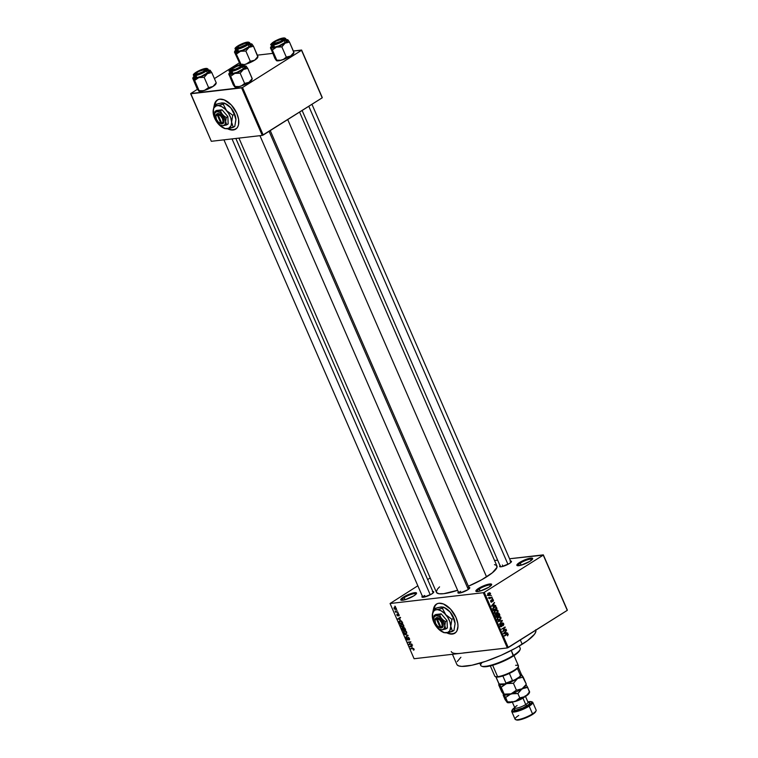 <?xml version="1.0" encoding="UTF-8"?>
<svg xmlns="http://www.w3.org/2000/svg" width="758" height="758" viewBox="0 0 758 758"><rect width="100%" height="100%" fill="white"/><g stroke="black" fill="none" stroke-linecap="round" stroke-linejoin="round"><path stroke-width="1.14" d="M416.17 594.007A7.893 1.706 -23.5 0 0 411.727 594.244A7.893 1.706 -23.5 0 0 404.175 597.655L403.464 597.067A8.603 1.857 156.5 0 1 412.399 593.144A8.603 1.857 156.5 0 1 416.502 593.495A8.603 1.857 156.5 0 1 413.821 595.864L405.085 599.73L400.774 599.948L403.464 597.067L410.751 593.647L416.17 592.737L416.284 593.865L413.821 595.864A8.603 1.857 156.5 0 1 401.115 600.184A8.603 1.857 156.5 0 1 403.464 597.067L404.175 597.655A7.893 1.706 156.5 0 1 411.632 594.272A7.893 1.706 156.5 0 1 416.161 593.959A7.893 1.706 156.5 0 1 416.17 594.007M491.288 585.309A7.893 1.706 -23.5 0 0 486.835 585.555A7.893 1.706 -23.5 0 0 479.293 588.957L478.582 588.369A8.603 1.857 156.5 0 1 487.517 584.446A8.603 1.857 156.5 0 1 491.62 584.797A8.603 1.857 156.5 0 1 488.938 587.166L480.202 591.041L479.293 588.957A7.893 1.706 156.5 0 1 486.75 585.583A7.893 1.706 156.5 0 1 491.269 585.261A7.893 1.706 156.5 0 1 491.288 585.309M532.287 559.442A7.893 1.706 -23.5 0 0 527.833 559.688A7.893 1.706 -23.5 0 0 520.291 563.099L519.581 562.502A8.603 1.857 156.5 0 1 528.515 558.58A8.603 1.857 156.5 0 1 532.618 558.94A8.603 1.857 156.5 0 1 529.937 561.308L521.201 565.174L516.89 565.383L519.581 562.502L528.317 558.637L532.628 558.428L529.937 561.308A8.603 1.857 156.5 0 1 517.231 565.629A8.603 1.857 156.5 0 1 519.581 562.502L520.291 563.099A7.893 1.706 156.5 0 1 527.748 559.717A7.893 1.706 156.5 0 1 532.277 559.404A7.893 1.706 156.5 0 1 532.287 559.442M436.561 604.041A17.216 9.74 -122.2 0 0 433.642 609.186L435.679 604.751M433.443 609.309A17.216 9.74 57.8 0 1 436.456 604.098A17.216 9.74 57.8 0 1 455.994 617.457L457.775 623.446L457.974 626.222L456.96 630.808L455.795 632.437L452.337 634.067L446.623 632.797A17.216 9.74 57.8 0 0 454.819 633.214A17.216 9.74 57.8 0 0 455.994 617.457L450.527 609.1L443.411 603.965L438.939 603.245L437.044 603.775L434.306 606.514L433.443 609.309M510.56 561.072A6.452 1.393 156.5 0 1 511.451 561.725A6.452 1.393 156.5 0 1 509.442 563.497L501.9 566.643L499.91 566.747L500.242 565.449M468.861 587.384A6.452 1.393 156.5 0 1 469.752 588.028A6.452 1.393 156.5 0 1 467.743 589.8L460.201 592.955L458.211 593.05L458.543 591.752M432.856 591.543A6.452 1.393 156.5 0 1 433.747 592.197A6.452 1.393 156.5 0 1 431.738 593.969L424.196 597.115L422.206 597.219L422.538 595.921M521.191 565.174L520.291 563.099L521.191 565.174M405.075 599.73L404.175 597.655L405.075 599.73M502.98 566.368L502.374 564.994L502.98 566.368M425.276 596.849L424.679 595.466L425.276 596.849M463.394 652.951L507.339 647.938L483.329 592.709L390.076 603.51L417.838 585.773L390.076 603.51L414.086 658.73L507.339 647.938L483.329 592.709L390.076 603.51L414.086 658.73L460.712 653.33A43.026 9.304 156.5 0 1 451.256 651.567M452.441 654.287L456.837 664.406A43.026 9.304 -23.5 0 0 481.51 662.691A43.026 9.304 -23.5 0 0 522.196 644.253L520.329 639.96L522.196 644.253A43.026 9.304 -23.5 0 0 535.802 630.201M494.472 564.634L496.348 565.307L497.011 567.297L492.378 572.773L481.69 579.756L468.359 586.237A32.992 7.135 -23.5 0 0 486.56 576.885L287.718 119.575L486.56 576.885A32.992 7.135 -23.5 0 0 496.954 566.027L299.581 112.089M238.941 138.108L436.447 592.339A32.992 7.135 -23.5 0 0 457.624 590.302L443.705 593.694L438.929 593.741L436.542 592.529M217.385 99.98A17.216 9.74 -122.2 0 0 214.467 105.125L216.513 100.691M214.268 105.248A17.216 9.74 57.8 0 1 217.281 100.037A17.216 9.74 57.8 0 1 236.828 113.397L238.599 119.385L238.533 124.644L237.794 126.747L236.619 128.377L233.17 130.006L227.457 128.737A17.216 9.74 57.8 0 0 235.653 129.154A17.216 9.74 57.8 0 0 236.828 113.397L231.361 105.04L224.235 99.904L219.763 99.184L217.868 99.715L215.139 102.453L214.268 105.248M396.529 609.991L397.135 610.351L396.529 609.991M396.529 611.715L397.846 611.99L395.648 612.246L395.174 610.948L396.529 611.715L395.174 610.948L395.648 612.246L397.846 611.99L396.529 611.715M397.742 612.796L398.357 613.156L397.742 612.796M397.865 615.913L398.556 614.056L399.125 615.676L397.959 613.876L399.059 614.681L398.831 615.856L398.102 614.312L398.158 615.704L397.59 615.884L396.936 614.084L397.685 615.496L397.959 613.876L397.637 615.505L397.05 614.046L396.832 615.06L398.026 615.856M400.205 619.599L397.704 618.954L400.158 617.296L399.599 618.187L400.205 619.599L399.599 618.187L400.158 617.296L397.704 618.954L400.205 619.599M401.494 624.014L400.622 625.767L402.896 627.16L403.758 626.639L402.896 627.16L403.758 626.639L403.72 625.407L403.161 627.112L401.408 626.762L400.461 625.018L401.494 624.014L403.303 624.753L403.72 625.407L402.754 624.289L400.897 624.204M404.412 630.722L403.54 632.475L405.814 633.878L406.695 633.318L405.814 633.878L406.676 633.347L406.648 632.125L406.08 633.821L404.327 633.48L403.379 631.727L404.412 630.722L406.222 631.461L406.648 632.125L405.672 631.007L403.815 630.921M414.048 649.161L413.498 650.156L413.385 648.82L410.59 648.592L413.565 648.526L414.048 649.161L412.636 648.355L410.59 648.592L413.271 648.772L413.498 650.156L414.048 649.161M412.191 647.152L409.68 646.508L412.134 644.85L411.575 645.74L412.191 647.152L411.575 645.74L412.134 644.85L409.68 646.508L412.191 647.152M409.339 644.262L411.755 643.978L408.913 644.736L410.4 642.291L407.795 642.168L410.817 641.818L409.339 644.262L410.817 641.818L407.795 642.168L410.4 642.291L408.913 644.736L411.755 643.978L409.339 644.262M406.733 637.63L406.364 638.966L407.7 640.036L408.6 637.506L408.183 637.772L409.348 638.359L408.78 639.6L409.528 639.676L408.998 640.008L409.434 638.53L408.003 637.364L408.979 637.819L409.604 639.098L409.178 639.96L408.24 637.762L407.965 639.932L406.875 639.714L406.231 638.028L406.733 637.63L406.743 638.985L407.605 639.61L408.003 637.364L407.529 639.619L406.459 637.724M404.384 634.323L408.136 635.659L405.644 637.222L407.709 635.526L404.384 634.323L407.709 635.526L405.644 637.222L407.965 635.261L404.384 634.323M402.365 627.832L402.64 630.315L405.663 629.964L403.682 627.558L404.763 628.079L405.663 629.964L402.64 630.315L401.939 628.202L403.682 627.558L403.19 628.202L402.147 627.908M400.025 620.688L399.002 621.806L399.428 621.532L399.722 623.607L402.744 623.256L402.223 622.053L400.025 620.688L401.636 621.172L402.744 623.256L399.722 623.607L398.983 621.522L400.025 620.688L399.39 620.887M394.596 607.215L393.971 608.485L395.61 609.489L396.33 609.034L395.61 609.489L396.254 608.219L394.596 607.215L395.449 607.338L396.349 608.503L395.79 609.46L394.312 609.006L394.141 607.357M394.852 606.144L395.458 606.504L394.852 606.144M567.335 610.086L543.325 554.865L509.556 558.769L543.259 555.131L484.258 592.349L508.267 647.569L567.268 610.351L543.325 554.865L567.335 610.086M497.646 560.153L494.557 560.513L497.646 560.153M490.691 595.428L491.374 595.523L490.691 595.428M490.587 597.579L492.084 597.152L489.535 598.763L489.071 597.418L490.587 597.579L489.071 597.418L489.535 598.763L492.084 597.152L490.587 597.579M491.914 598.233L492.586 598.327L491.914 598.233M492.094 599.455L493.117 599.559L493.458 600.611L492.956 601.435L492.965 600.128L492.274 599.872L491.696 602.146L490.919 601.937L490.615 600.8L491.032 600.203L491.667 601.644L492.094 599.455L491.61 601.691L491.032 600.203L490.72 601.606L491.838 602.07L492.33 599.824L492.965 600.128L492.956 601.435L493.344 599.929L492.492 599.303M494.301 605.32L491.459 605.983L494.396 602.468L493.685 603.908L494.301 605.32L493.685 603.908L494.396 602.468L491.459 605.983L494.301 605.32M495.457 613.231L496.907 613.231L497.93 612.076L497.968 610.55L497.447 610.616L497.968 610.55L498.053 611.715L496.263 613.554L494.586 613.175L494.254 611.801L495.192 610.313L496.831 609.707L497.968 610.55L496.509 609.716M499.844 616.434L498.404 616.822L497.295 619.532L498.736 620.376L499.825 619.949L498.091 620.148L499.825 619.949L500.849 618.784L500.886 617.268L500.365 617.325L500.924 617.353L500.915 618.613L498.489 620.385L497.39 619.722L497.239 618.225L499.096 616.491L500.886 617.268L499.427 616.425M508.296 634.304L507.585 635.877L507.49 634.256L504.525 636.019L507.547 633.773L508.296 634.304L506.723 634.114L504.345 635.611L507.424 634.266L507.585 635.877L508.296 634.304L506.723 634.114M506.278 632.873L503.445 633.536L506.372 630.021L505.671 631.461L506.278 632.873L505.671 631.461L506.372 630.021L503.445 633.536L506.278 632.873M503.189 630.912L505.993 629.149L502.668 631.765L504.534 627.832L501.55 629.197L505.055 626.989L503.189 630.912L505.055 626.989L501.55 629.197L504.534 627.832L502.668 631.765L505.993 629.149L503.189 630.912M502.099 623.048L503.388 623.209L503.824 624.601L503.075 625.776L503.246 623.9L502.222 623.493L502.09 625.871L501.389 626.677L500.384 626.44L500.024 624.914L500.621 624.128L500.517 625.748L501.588 626.013L502.099 623.048L501.711 625.805L500.517 625.748L500.621 624.128L500.109 626.013L501.578 626.572L502.289 623.446L503.246 623.9L503.075 625.776L503.672 623.673L502.554 622.877M498.148 621.352L502.374 620.83L499.399 624.241L501.891 620.906L498.148 621.352L501.891 620.906L499.399 624.241L502.203 620.423L498.148 621.352M497.779 613.269L498.991 613.288L499.901 615.136L496.405 617.344L495.723 615.108L497.779 613.269L497.163 614.368L496.244 614.397L495.846 616.074L496.405 617.344L499.901 615.136L499.351 613.866L497.779 613.269L498.3 613.07M494.017 606.798L495.846 606.457L496.983 608.418L493.477 610.626L492.766 608.456L494.017 606.798L492.766 608.797L493.477 610.626L496.983 608.418L495.126 606.362L494.017 606.798M488.654 593.069L489.886 592.775L490.587 593.666L489.204 595.57L488.218 595.485L487.745 594.414L488.654 593.069L487.858 595.021L489.668 595.333L490.492 593.362L488.654 593.069L489.488 592.737M430.203 577.975L427.654 579.576L430.203 577.975M460.712 653.33L458.315 653.538M322.264 97.555L301.599 50.037L293.355 50.994L301.532 50.303L242.541 87.521L263.197 135.038L322.197 97.82L301.599 50.037L322.264 97.555M272.709 53.382L257.35 55.163L272.709 53.382M211.321 141.301L262.268 135.407L241.603 87.89L190.665 93.784L211.321 141.301L262.268 135.407L322.197 97.82L301.532 50.303L242.541 87.521L263.197 135.038L262.268 135.407L241.603 87.89L242.541 87.521L190.732 93.518L211.321 141.301M239.14 62.98L214.4 78.595L239.14 62.98M197.44 89.292L190.732 93.518L197.44 89.292M235.255 129.353L231.218 129.817L227.807 128.689A17.216 9.74 -122.2 0 0 235.747 129.087M507.339 647.938L567.268 610.351L543.259 555.131L484.258 592.349L508.267 647.569L507.339 647.938M483.329 592.709L484.258 592.349L483.329 592.709M478.582 588.369L484.343 585.517L489.763 583.982L491.667 584.664L488.938 587.166A8.603 1.857 156.5 0 1 476.232 591.496L476.119 590.368L478.582 588.369L480.193 591.041L476.232 591.496A8.603 1.857 156.5 0 1 478.582 588.369M432.354 591.581L433.775 592.093L431.738 593.969A6.452 1.393 156.5 0 1 422.206 597.219A6.452 1.393 156.5 0 1 422.339 596.12M468.359 587.412L469.78 587.933L467.743 589.8A6.452 1.393 156.5 0 1 458.202 593.05A6.452 1.393 156.5 0 1 458.334 591.96M510.049 561.11L511.479 561.621L509.442 563.497A6.452 1.393 156.5 0 1 499.901 566.738A6.452 1.393 156.5 0 1 500.034 565.648M436.324 591.856L437.413 589.155L439.555 586.863M535.631 629.851L535.821 631.746L534.504 634.238L527.549 640.614L515.847 648.005L501.171 655.272L485.745 661.317L471.931 665.23L461.821 666.396L458.666 665.884L456.96 664.652M457.245 661.573L460.883 657.262M458.855 593.126A5.742 1.241 156.5 0 1 460.684 591.297A5.742 1.241 -23.5 0 0 458.855 593.126M422.85 597.295A5.742 1.241 156.5 0 1 424.679 595.466A5.742 1.241 -23.5 0 0 422.85 597.295M401.712 600.289A7.893 1.706 156.5 0 1 401.693 600.251A7.893 1.706 156.5 0 1 404.175 597.655A7.893 1.706 -23.5 0 0 401.712 600.289M476.829 591.6A7.893 1.706 156.5 0 1 476.801 591.553A7.893 1.706 156.5 0 1 479.293 588.957A7.893 1.706 -23.5 0 0 476.829 591.6M517.828 565.733A7.893 1.706 156.5 0 1 517.799 565.695A7.893 1.706 156.5 0 1 520.291 563.099A7.893 1.706 -23.5 0 0 517.828 565.733M454.43 633.413L450.385 633.878L446.983 632.75A17.216 9.74 -122.2 0 0 454.923 633.148M507.424 634.266L506.268 634.399L507.879 634.541M505.918 634.626L506.922 634.503L505.918 634.626M505.823 632.93L507.67 632.996L503.539 633.773L505.823 632.93M505.956 630.514L506.562 630.448L505.956 630.514M505.112 631.528L505.671 631.461L505.112 631.528M505.813 632.996L503.445 633.536L504.79 631.916L505.813 632.996L505.321 631.859L503.88 633.489L505.813 632.996M505.16 629.671L506.173 629.557L505.16 629.671M503.53 627.946L504.534 627.832L503.53 627.946M504.155 627.548L505.245 627.425L504.155 627.548M502.289 623.446L503.246 623.9M500.697 626.677L501.578 626.572L500.697 626.677M500.176 624.583L500.849 624.507L500.176 624.583M500.034 625.805L500.517 625.748L500.034 625.805M501.417 626.155L500.517 625.748M500.555 620.802L502.374 620.83L500.555 620.802M500.166 621.105L498.243 621.588L500.166 621.105M500.849 618.784L500.356 618.841L500.849 618.784M498.11 616.633L499.162 617.467M498.972 617.135L498.423 616.718M498.575 617.239L497.608 618.547L498.357 619.873L500.072 619.201L500.536 617.675L499.844 616.936L498.575 617.239L500.479 617.524L499.645 619.532L498.736 619.902L497.22 619.324L497.854 617.912L497.343 617.969L499.408 616.898L497.684 617.097M498.887 615.25L499.901 615.136L498.887 615.25M497.163 614.368L496.244 614.397M496.926 609.716L495.486 610.105L494.377 612.815L495.609 613.904M496.471 614.766L496.632 616.68L497.674 616.017L496.139 616.737L496.632 616.68L495.827 616.027L496.471 614.766L495.827 614.842L497.125 614.842L497.674 616.017L497.248 615.041L497.731 614.956L496.471 614.766L497.125 614.842M497.959 613.677L498.082 615.761L499.314 614.984L497.589 615.818L498.082 615.761L497.959 613.677L497.305 613.753L498.707 613.724L499.314 614.984L498.669 613.686L497.959 613.677L498.707 613.724M497.93 612.076L497.438 612.132L497.93 612.076M495.798 613.667L496.907 613.231L495.476 613.213M495.192 609.925L496.244 610.749M496.054 610.427L495.505 610M495.656 610.522L494.69 611.839L495.429 613.156L497.153 612.492L497.646 611.119L496.926 610.228L495.656 610.522L497.561 610.815L496.727 612.824L495.817 613.194L494.301 612.606L494.936 611.194L494.424 611.251L496.49 610.19L494.766 610.389M495.969 608.541L496.983 608.418L495.969 608.541M496.395 608.276L493.221 610.019L493.714 609.963L492.757 608.665L494.188 607.205L493.382 607.3L495.116 606.826L493.733 606.987L495.116 606.826L496.395 608.276L495.694 606.959L494.188 607.205L493.24 608.371L493.714 609.963L496.395 608.276M494.349 607.736L493.392 607.025M493.846 605.377L495.685 605.443L491.563 606.22L493.846 605.377M493.979 602.961L494.576 602.894L493.979 602.961M493.136 603.974L493.685 603.908L493.136 603.974M493.837 605.443L491.459 605.983L492.804 604.363L493.837 605.443L493.335 604.306L491.904 605.936L493.837 605.443M492.33 599.824L492.965 600.128M491.639 600.137L492.15 600.071L491.639 600.137M491.677 600.62L492.179 600.563L491.677 600.62M491.184 602.146L491.838 602.07L491.184 602.146M490.672 600.649L491.25 600.582L490.672 600.649M491.61 601.691L491.07 601.359M491.98 598.394L492.586 598.327L491.98 598.394M491.07 597.276L492.084 597.152L491.07 597.276M489.052 597.692L489.564 597.626L489.052 597.692M489.128 597.939L489.876 597.854M490.767 595.589L491.374 595.523L490.767 595.589M488.228 595.494L489.668 595.333L488.228 595.494M488.872 595.646L489.668 595.333M489.488 594.926L487.792 594.859L488.853 593.467L488.095 593.552L490.123 593.58L489.488 594.926L488.228 594.803L488.834 595.172L490.18 594.016L489.858 593.287L488.853 593.467L490.123 593.58M488.853 593.467L488.228 594.803M413.498 650.156L414.114 649.824M413.688 649.18L413.281 649.748M413.375 648.422L412.845 648.753L413.375 648.422M411.603 648.469L410.77 649L411.603 648.469M411.821 645.56L409.68 646.508L411.821 645.56M412.324 645.266L411.281 645.92L412.314 645.266M412.598 645.096L410.078 646.659L411.281 645.92L411.774 647.057L410.078 646.659L412.343 645.248M410.078 646.659L411.774 647.057L411.281 645.92L410.599 646.356M409.746 644.215L408.913 644.736L409.746 644.215M409.945 643.523L408.723 644.3L409.945 643.523M410.893 641.988L410.4 642.291L410.893 641.988M408.808 642.054L407.975 642.576L408.808 642.054M409.604 639.127L408.78 639.6M406.714 638.909L406.951 638.037M408.505 637.459L407.548 638.065L408.505 637.459M408.003 637.364L407.548 638.065M408.136 635.649L405.644 637.222L408.136 635.649M405.814 633.878L406.676 633.347M406.809 632.873L405.644 633.461L403.891 632.437L403.976 631.386L405.142 630.779L404.582 631.139L406.582 631.982L405.644 633.461L406.288 633.138L405.928 631.622L404.582 631.139M404.99 630.741L404.232 631.225M404.128 627.615L403.19 628.202L404.128 627.615M403.682 627.558L403.19 628.202M402.507 629.159L402.82 629.87L403.72 629.765L402.82 629.87L402.507 629.159L402.953 628.012L404.014 629.576L402.725 628.24L402.507 629.159L402.593 628.24M403.72 628.913L404.071 629.727L405.132 629.604L404.071 629.727L404.308 627.69L403.862 627.965L404.81 628.145L405.426 629.415L404.194 628.022L403.72 628.913L403.862 627.965M402.896 627.16L403.777 626.61M403.18 626.61L400.973 625.72L401.058 624.677L402.223 624.061L401.664 624.421L403.663 625.274L402.725 626.752L403.37 626.421L403.01 624.905L401.664 624.421M399.39 621.844L399.902 623.152L402.214 622.886L399.902 623.152L399.39 621.844L400.783 620.726L400.196 621.096L401.352 620.963L402.507 622.706L401.01 621.172L399.39 621.844L400.196 621.096M400.622 617.543L398.102 619.106L398.755 619.229L398.102 619.106L400.366 617.694M399.836 618.007L397.704 618.954L399.836 618.007M400.338 617.713L399.305 618.367L400.338 617.713M399.798 619.504L398.755 619.229L400.091 619.324L399.305 618.367L399.798 619.504M398.102 619.106L398.623 618.803M398.774 614.785L398.613 615.458M397.05 614.046L396.832 615.06M397.145 615.013L397.268 614.444M397.959 613.876L397.685 614.871M396.481 611.715L395.648 612.246L396.481 611.715M395.61 609.489L396.083 609.337M395.43 609.081L394.293 608.456L395.325 607.291L394.795 607.622L396.188 608.087L395.894 608.882L395.932 608.248L395.43 609.081L394.463 608.731L394.795 607.622L394.293 608.456M403.976 631.386L404.156 632.873L405.644 633.461M401.058 624.677L401.238 626.155L402.725 626.752M395.932 608.248L394.795 607.622M479.776 663.212L480.752 665.458A21.518 4.652 -23.5 0 0 493.088 664.605A21.518 4.652 -23.5 0 0 513.431 655.386L511.29 650.44L513.28 656.077A20.798 4.501 -23.5 0 0 519.761 650.345L520.14 649.464A21.518 4.652 156.5 0 1 513.431 655.386A21.518 4.652 -23.5 0 0 520.215 648.298L519.239 646.062M519.865 650.032L518.643 651.937L514.644 655.187L503.123 661.402L490.521 665.856L482.581 666.528A20.798 4.501 -23.5 0 0 513.28 656.077L513.431 655.386A21.518 4.652 156.5 0 1 481.652 666.187A21.518 4.652 156.5 0 1 482.154 662.492M197.63 78.083L198.833 77.581A9.466 2.047 156.5 0 1 195.1 78.472L194.645 80.424L198.833 77.581L204.158 77.363L208.602 87.587L205.626 89.927L203.144 90.733L199.089 90.647L194.645 80.424L197.63 78.083M196.028 73.82A5.742 1.241 -23.5 0 0 195.583 74.616A5.742 1.241 -23.5 0 1 195.621 74.36L196 73.469A5.022 1.09 156.5 0 1 198.53 71.527L204.726 69.518L204.963 70.314L202.632 71.953A5.022 1.09 156.5 0 1 197.895 73.801A5.022 1.09 156.5 0 1 196 73.469L198.53 71.527A5.022 1.09 156.5 0 1 204.973 69.565A5.022 1.09 156.5 0 1 202.632 71.953L197.535 73.877L196 73.469M205.086 68.902L204.935 69.556L205.086 68.902L206.508 69.414L204.471 71.29L196.085 74.578A6.452 1.393 156.5 0 1 194.929 74.53A6.452 1.393 156.5 0 1 197.658 71.622A6.452 1.393 156.5 0 1 205.086 68.902A6.452 1.393 156.5 0 1 206.479 69.509A6.452 1.393 156.5 0 1 202.291 72.493A6.452 1.393 156.5 0 1 196.085 74.578L194.654 74.066L196.701 72.19L205.086 68.902M206.034 68.438L205.778 68.457A7.457 1.611 156.5 0 1 205.067 71.224A7.457 1.611 156.5 0 1 195.384 75.023L195.251 75.592A7.893 1.706 -23.5 0 0 203.116 72.901A7.893 1.706 -23.5 0 0 208.005 69.234M194.484 77.496L196.199 77.78A7.893 1.706 -23.5 0 0 204.546 74.843A7.893 1.706 -23.5 0 0 208.933 71.167L207.986 68.978A7.893 1.706 156.5 0 1 203.599 72.654A7.893 1.706 156.5 0 1 195.251 75.592L196.199 77.78L201.164 76.368L208.194 72.474L208.914 71.119L207.199 70.835M215.983 83.446L212.979 86.488A9.466 2.047 -23.5 0 0 215.926 83.882L216.219 82.774L212.979 86.488L207.787 89.16L203.144 90.733L199.089 90.647L198.928 91.216L197.203 88.904L192.807 78.159L194.645 80.424L199.089 90.647L198.577 90.856M192.759 78.358L197.203 88.904L198.928 91.216A9.466 2.047 -23.5 0 0 199.003 91.244A9.466 2.047 -23.5 0 0 204.414 90.429L198.899 91.206M216.229 83.096L212.979 86.488L208.602 87.587L204.414 90.429A9.466 2.047 -23.5 0 0 212.979 86.488L208.602 87.587L204.158 77.363L207.398 73.649L211.776 72.56L216.219 82.774L211.776 72.56L209.938 70.286M208.298 70.143L210.26 70.371L209.492 72.105L202.206 76.321L193.849 78.5L193.006 77.714L194.484 76.027M195.204 76.141L194.455 77.155M194.465 77.458A7.893 1.706 -23.5 0 0 196.199 77.78L195.251 75.592A7.893 1.706 156.5 0 1 193.517 75.269L194.465 77.458M193.489 75.014A7.893 1.706 -23.5 0 0 195.251 75.592L203.968 71.868L207.436 69.054L206.555 68.419L204.802 68.627L198.425 70.968L193.963 73.99L193.764 74.758L195.384 75.023A7.457 1.611 156.5 0 1 196.095 72.256A7.457 1.611 156.5 0 1 205.778 68.457L205.901 68.419C201.344 68.751 191.746 74.199 193.517 75.269M204.973 69.565L205.882 69.897A5.742 1.241 -23.5 0 1 206.091 70.039A5.742 1.241 -23.5 0 0 205.21 69.831M210.26 70.371A9.466 2.047 156.5 0 1 207.398 73.649A9.466 2.047 156.5 0 1 198.833 77.581L204.158 77.363L207.398 73.649L211.776 72.56L209.985 70.21A9.466 2.047 156.5 0 1 210.26 70.371L210.061 70.238M208.478 70.124A9.466 2.047 156.5 0 1 209.985 70.21M192.807 78.159L193.138 78.245A9.466 2.047 156.5 0 1 193.053 77.572A9.466 2.047 156.5 0 1 194.01 76.416M194.19 79.694L194.645 80.424L195.1 78.472A9.466 2.047 156.5 0 1 193.138 78.245L194.19 79.694M430.26 594.822L232.024 138.904L430.26 594.822M240.779 66.922L240.39 66.676A5.022 1.09 156.5 0 1 234.923 69.357A5.022 1.09 156.5 0 1 232.005 69.3A5.022 1.09 156.5 0 1 232.782 68.466L232.289 69.774L235.605 69.12L239.803 67.102L241.139 65.491L237.557 66.022L232.782 68.466A5.022 1.09 156.5 0 1 237.254 66.135A5.022 1.09 156.5 0 1 240.978 65.396A5.022 1.09 156.5 0 1 240.39 66.676L240.779 66.922M232.005 69.3L231.626 70.191A5.742 1.241 -23.5 0 0 231.588 70.447A5.742 1.241 -23.5 0 1 232.033 69.651M468.292 589.44L269.09 131.323L468.292 589.44M241.205 65.662A5.742 1.241 -23.5 0 1 242.096 65.88A5.742 1.241 -23.5 0 0 241.887 65.728L240.978 65.396M246.9 43.528A5.742 1.241 -23.5 0 1 247.79 43.737A5.742 1.241 -23.5 0 0 247.582 43.594L246.672 43.263A5.022 1.09 156.5 0 1 246.085 44.542L246.833 43.358L244.91 43.386L238.476 46.323A5.022 1.09 156.5 0 1 242.948 43.992A5.022 1.09 156.5 0 1 246.672 43.263M238.476 46.323L237.728 47.517L239.651 47.479L246.085 44.542A5.022 1.09 156.5 0 1 240.618 47.214A5.022 1.09 156.5 0 1 237.699 47.167A5.022 1.09 156.5 0 1 238.476 46.323M237.699 47.167L237.32 48.057A5.742 1.241 -23.5 0 0 237.282 48.304A5.742 1.241 -23.5 0 1 237.728 47.517M282.905 39.359A5.742 1.241 -23.5 0 1 283.795 39.568A5.742 1.241 -23.5 0 0 283.587 39.425L282.677 39.094A5.022 1.09 156.5 0 1 280.337 41.482L274.14 43.49L273.903 42.685L276.234 41.055A5.022 1.09 156.5 0 1 282.677 39.094M308.79 106.281L507.964 564.34L308.79 106.281M276.234 41.055L282.431 39.037L282.668 39.842L280.337 41.482A5.022 1.09 156.5 0 1 275.599 43.329A5.022 1.09 156.5 0 1 273.695 42.998A5.022 1.09 156.5 0 1 276.234 41.055M273.695 42.998L273.325 43.888A5.742 1.241 -23.5 0 0 273.287 44.144A5.742 1.241 -23.5 0 1 273.733 43.348M518.14 667.04A12.194 2.634 156.5 0 1 517.382 668.376A12.194 2.634 -23.5 0 0 518.046 667.447L518.415 666.557A12.905 2.795 156.5 0 1 510.039 672.507A12.905 2.795 156.5 0 1 497.627 676.686L498.404 677.008A12.194 2.634 -23.5 0 0 502.857 675.984A12.194 2.634 -23.5 0 0 509.385 673.426A12.194 2.634 -23.5 0 0 517.382 668.376L509.385 673.426A12.194 2.634 156.5 0 1 502.857 675.984L498.404 677.008L495.95 676.78M515.63 665.335A12.905 2.795 156.5 0 1 518.415 666.557M490.331 665.903L494.794 676.155A12.905 2.795 -23.5 0 0 497.627 676.686L492.662 665.278L497.627 676.686A12.905 2.795 -23.5 0 0 511.29 671.882A12.905 2.795 -23.5 0 0 518.463 665.856L514.009 655.604M497.627 676.686A12.905 2.795 156.5 0 1 495.334 676.591L496.234 676.922A12.194 2.634 -23.5 0 0 498.404 677.008L497.627 676.686M520.935 673.578A12.194 2.634 156.5 0 1 521.116 674.506A12.194 2.634 156.5 0 1 520.452 675.444L517.382 668.376L520.452 675.444L519.514 676.847L513.952 680.362L512.455 680.485L509.385 673.426L512.455 680.485A12.194 2.634 156.5 0 1 505.927 683.043L505.16 683.811L500.356 684.36L499.02 683.839L495.978 676.828L499.02 683.839A12.194 2.634 156.5 0 1 498.755 683.223M520.793 675.217L519.514 676.847L513.952 680.362A11.474 2.482 -23.5 0 1 505.16 683.811L505.927 683.043L502.857 675.984L505.927 683.043A12.194 2.634 -23.5 0 0 512.455 680.485L513.952 680.362L511.754 681.404L505.16 683.811L499.797 684.038M495.723 676.515L498.802 683.574A12.194 2.634 -23.5 0 0 499.02 683.839L500.214 684.322A11.474 2.482 -23.5 0 0 500.356 684.36M521.116 674.506L520.737 675.397A11.474 2.482 -23.5 0 1 519.514 676.847L520.452 675.444A12.194 2.634 -23.5 0 0 521.153 673.853L518.084 666.784M251.988 79.277L248.984 82.319A9.466 2.047 -23.5 0 0 251.931 79.713L252.224 78.605L248.984 82.319L244.607 83.418L241.631 85.758L239.149 86.564L235.094 86.478L234.933 87.047A9.466 2.047 -23.5 0 0 234.999 87.075A9.466 2.047 -23.5 0 0 236.686 87.142L235.094 86.478L234.724 86.914L233.208 84.735L228.812 73.99L230.65 76.255L234.838 73.412L240.163 73.194L243.403 69.48L247.781 68.391L245.943 66.126M252.224 78.927L247.781 68.391L252.224 78.605L248.984 82.319L244.607 83.418L240.163 73.194L244.607 83.418L241.631 85.758L239.149 86.564L235.094 86.478L230.65 76.255L235.094 86.478L236.686 87.142A9.466 2.047 -23.5 0 0 240.419 86.26A9.466 2.047 -23.5 0 0 248.984 82.319L240.419 86.26L236.003 87.198L234.582 86.687M241.082 64.733A6.452 1.393 156.5 0 1 242.484 65.349A6.452 1.393 156.5 0 1 238.296 68.324A6.452 1.393 156.5 0 1 232.09 70.409L230.944 70.371L230.858 69.528L234.715 66.903L239.253 65.122L242.484 64.961L241.271 66.581L238.457 68.239L232.09 70.409A6.452 1.393 156.5 0 1 230.934 70.361A6.452 1.393 156.5 0 1 233.663 67.453A6.452 1.393 156.5 0 1 241.082 64.733L240.94 65.387L241.082 64.733M229.494 70.854A7.893 1.706 -23.5 0 0 231.256 71.423L231.389 70.854A7.457 1.611 156.5 0 1 232.1 68.087A7.457 1.611 156.5 0 1 241.783 64.288L233.199 67.443L230.451 69.31L229.769 70.589L233.502 70.399L239.973 67.699L243.441 64.885L241.783 64.288A7.457 1.611 156.5 0 1 241.072 67.055A7.457 1.611 156.5 0 1 231.389 70.854L231.256 71.423A7.893 1.706 156.5 0 1 229.522 71.1C226.661 71.83 235.151 64.98 241.906 64.25L242.039 64.269M229.522 71.1L230.47 73.289A7.893 1.706 -23.5 0 0 232.204 73.611L231.256 71.423L232.204 73.611L237.169 72.209L244.19 68.305L244.91 66.95L243.204 66.666M228.764 74.199L234.724 86.914M244.303 65.974L246.265 66.202L245.933 67.49L238.202 72.152L229.854 74.331L229.011 73.554L230.489 71.858M231.209 71.972L230.451 72.986M230.489 73.327L232.204 73.611A7.893 1.706 -23.5 0 0 240.551 70.674A7.893 1.706 -23.5 0 0 244.938 66.998L243.991 64.809A7.893 1.706 156.5 0 1 239.604 68.485A7.893 1.706 156.5 0 1 231.256 71.423A7.893 1.706 -23.5 0 0 239.121 68.732A7.893 1.706 -23.5 0 0 244.01 65.065M230.195 75.525L230.65 76.255L234.838 73.412A9.466 2.047 156.5 0 1 229.143 74.076L230.195 75.525M238.798 73.033L240.163 73.194L243.403 69.48A9.466 2.047 156.5 0 1 234.838 73.412L238.798 73.033M246.265 66.202A9.466 2.047 156.5 0 1 243.403 69.48L247.781 68.391L245.99 66.041A9.466 2.047 156.5 0 1 246.265 66.202L246.066 66.069M244.483 65.955A9.466 2.047 156.5 0 1 245.99 66.041M228.812 73.99L229.143 74.076A9.466 2.047 156.5 0 1 229.058 73.403A9.466 2.047 156.5 0 1 230.015 72.247M240.277 64.553L234.459 52.056L236.344 54.121L241.072 64.383L236.344 54.121L240.532 51.279A9.466 2.047 156.5 0 1 236.799 52.169L236.344 54.121L240.532 51.279L245.857 51.061L250.301 61.275L247.326 63.625L243.185 64.885M246.776 42.6L246.634 43.244L246.776 42.6L248.207 43.111L246.17 44.987L237.785 48.275A6.452 1.393 156.5 0 1 236.629 48.228A6.452 1.393 156.5 0 1 239.357 45.319A6.452 1.393 156.5 0 1 246.776 42.6A6.452 1.393 156.5 0 1 248.179 43.206A6.452 1.393 156.5 0 1 243.991 46.181A6.452 1.393 156.5 0 1 237.785 48.275L236.354 47.763L238.391 45.887L246.776 42.6M247.733 42.126L247.478 42.154A7.457 1.611 156.5 0 1 246.767 44.911A7.457 1.611 156.5 0 1 237.083 48.711L236.951 49.289A7.893 1.706 -23.5 0 0 244.815 46.598A7.893 1.706 -23.5 0 0 249.704 42.931M236.183 51.193L237.898 51.468A7.893 1.706 -23.5 0 0 246.246 48.531A7.893 1.706 -23.5 0 0 250.633 44.855L249.685 42.675A7.893 1.706 156.5 0 1 245.298 46.352A7.893 1.706 156.5 0 1 236.951 49.289L237.898 51.468L242.863 50.066L249.894 46.162L250.604 44.807L248.899 44.532M234.459 52.056L240.419 64.781M257.872 56.992L253.475 46.247L251.637 43.983M257.682 57.144L254.679 60.185L250.301 61.275L245.857 51.061L249.098 47.347L253.475 46.247L257.919 56.471L254.679 60.185L246.113 64.117A9.466 2.047 -23.5 0 0 254.679 60.185L250.301 61.275L246.113 64.117A9.466 2.047 -23.5 0 1 243.943 64.724M249.998 43.841L252.101 44.296L251.182 45.802L243.896 50.009L235.548 52.198L234.705 51.411L236.183 49.715M236.903 49.839L236.155 50.843M236.164 51.146A7.893 1.706 -23.5 0 0 237.898 51.468L236.951 49.289A7.893 1.706 156.5 0 1 235.217 48.967L236.164 51.146M235.188 48.711A7.893 1.706 -23.5 0 0 236.951 49.289L237.083 48.711L245.668 45.565L249.136 42.751L248.804 42.202L246.502 42.315L240.125 44.656L235.662 47.688L235.757 48.664L237.083 48.711A7.457 1.611 156.5 0 1 237.794 45.954A7.457 1.611 156.5 0 1 247.478 42.154L247.601 42.107C243.043 42.439 233.445 47.896 235.217 48.967M251.959 44.068L251.959 44.068A9.466 2.047 156.5 0 1 249.098 47.347A9.466 2.047 156.5 0 1 240.532 51.279L245.857 51.061L249.098 47.347L253.475 46.247L251.959 44.068A9.466 2.047 156.5 0 0 251.684 43.907A9.466 2.047 156.5 0 0 250.178 43.822M234.753 51.269L234.838 51.932A9.466 2.047 156.5 0 1 234.753 51.269A9.466 2.047 156.5 0 1 235.71 50.113M235.89 53.382L236.344 54.121L236.799 52.169A9.466 2.047 156.5 0 1 234.838 51.932L235.89 53.382M257.919 56.793L254.679 60.185A9.466 2.047 -23.5 0 0 257.625 57.58L257.891 56.964M293.877 52.823L290.684 56.016L286.306 57.106L283.321 59.456L280.848 60.252L276.793 60.176L276.623 60.744A9.466 2.047 -23.5 0 0 276.698 60.773A9.466 2.047 -23.5 0 0 278.385 60.839L276.793 60.176L276.424 60.612L274.908 58.432L270.511 47.688L272.349 49.952L276.537 47.11L281.862 46.892L285.103 43.178L289.48 42.078L287.642 39.814M293.687 52.975L291.498 55.476L285.491 58.688L279.19 60.716L276.282 60.384M282.781 38.431A6.452 1.393 156.5 0 1 284.184 39.037A6.452 1.393 156.5 0 1 279.996 42.012A6.452 1.393 156.5 0 1 273.78 44.106L272.387 43.879L272.558 43.215L276.414 40.591L281.938 38.573L284.184 38.658L281.218 41.377L273.78 44.106A6.452 1.393 156.5 0 1 272.634 44.059A6.452 1.393 156.5 0 1 275.362 41.15A6.452 1.393 156.5 0 1 282.781 38.431L282.63 39.075L282.781 38.431M271.193 44.542A7.893 1.706 -23.5 0 0 272.956 45.12L273.088 44.542A7.457 1.611 156.5 0 1 273.799 41.785A7.457 1.611 156.5 0 1 283.483 37.985L274.898 41.131L272.15 42.998L271.468 44.286L275.201 44.097L281.673 41.396L285.131 38.582L283.483 37.985A7.457 1.611 156.5 0 1 282.772 40.742A7.457 1.611 156.5 0 1 273.088 44.542L272.956 45.12A7.893 1.706 156.5 0 1 271.222 44.798C268.36 45.527 276.85 38.677 283.606 37.947L283.738 37.957M271.222 44.798L272.169 46.977A7.893 1.706 -23.5 0 0 273.903 47.309L272.956 45.12L273.903 47.309L278.868 45.897L285.889 42.003L286.609 40.648L284.904 40.364M293.924 52.624L289.48 42.078L293.924 52.302L290.684 56.016L286.306 57.106L281.862 46.892L286.306 57.106L283.321 59.456L280.848 60.252L276.793 60.176L272.349 49.952L276.793 60.176L278.385 60.839A9.466 2.047 -23.5 0 0 282.118 59.948A9.466 2.047 -23.5 0 0 290.684 56.016A9.466 2.047 -23.5 0 0 293.63 53.411L293.896 52.795M270.454 47.887L276.424 60.612M286.003 39.672L288.106 40.127L287.187 41.633L279.901 45.85L271.554 48.029L270.71 47.242L272.188 45.546M272.908 45.67L272.15 46.674M272.188 47.024L273.903 47.309A7.893 1.706 -23.5 0 0 282.251 44.362A7.893 1.706 -23.5 0 0 286.638 40.686L285.69 38.506A7.893 1.706 156.5 0 1 281.303 42.183A7.893 1.706 156.5 0 1 272.956 45.12A7.893 1.706 -23.5 0 0 280.82 42.429A7.893 1.706 -23.5 0 0 285.709 38.762M271.895 49.213L272.349 49.952L276.537 47.11A9.466 2.047 156.5 0 1 270.833 47.773L271.895 49.213M280.498 46.731L281.862 46.892L285.103 43.178A9.466 2.047 156.5 0 1 276.537 47.11L280.498 46.731M287.964 39.899A9.466 2.047 156.5 0 1 285.103 43.178L289.48 42.078L287.964 39.899A9.466 2.047 156.5 0 0 287.689 39.738A9.466 2.047 156.5 0 0 286.183 39.653M270.758 47.1L270.833 47.773A9.466 2.047 156.5 0 1 270.758 47.1A9.466 2.047 156.5 0 1 271.715 45.944M512.162 710.038L511.783 710.928A11.474 2.482 -23.5 0 0 517.25 711.392A11.474 2.482 -23.5 0 0 529.169 706.162L528.459 705.575A10.754 2.321 156.5 0 1 517.288 710.473A10.754 2.321 156.5 0 1 512.162 710.038A10.754 2.321 156.5 0 1 514.72 707.593L512.105 710.199L512.579 710.985L514.483 711.051L521.258 709.137L528.459 705.575L529.169 706.162A11.474 2.482 156.5 0 1 518.32 711.089A11.474 2.482 156.5 0 1 511.735 711.544A11.474 2.482 156.5 0 1 512.076 710.435M535.773 711.44L532.372 714.567L527.113 717.314L521.438 719.399L516.482 719.967A10.754 2.321 -23.5 0 0 532.372 714.567L532.523 713.875A11.474 2.482 156.5 0 1 515.573 719.636A11.474 2.482 156.5 0 1 518.709 715.467M528.231 702.514A8.603 1.857 156.5 0 1 527.161 705.726A1.431 0.815 57.8 0 1 525.739 704.542A7.173 1.554 -23.5 0 0 527.881 702.031M511.735 711.544L515.089 719.247A11.474 2.482 -23.5 0 0 521.665 718.792A11.474 2.482 -23.5 0 0 532.523 713.875L529.169 706.162L532.523 713.875A11.474 2.482 -23.5 0 0 536.133 710.094L532.789 702.391A11.474 2.482 156.5 0 1 529.169 706.162A11.474 2.482 -23.5 0 0 532.305 702.003L531.396 701.671L531.538 703.073L528.459 705.575A10.754 2.321 156.5 0 0 531.396 701.671L527.871 701.87A10.754 2.321 156.5 0 1 531.396 701.671M512.057 701.482L514.853 707.896A7.173 1.554 -23.5 0 0 518.955 707.612A7.173 1.554 -23.5 0 0 525.739 704.542L522.954 698.118A7.173 1.554 156.5 0 1 513.716 701.766M526.014 684.73L522.063 688.776L516.425 690.187L511.034 693.845A12.194 2.634 156.5 0 1 503.966 694.868A12.194 2.634 -23.5 0 0 504.051 694.906A12.194 2.634 -23.5 0 0 511.034 693.845L504.174 694.129L503.956 694.868L501.739 691.883L498.802 684.322L501.18 687.231L505.008 684.218L508.201 683.185L513.422 683.29L516.425 690.187L511.034 693.845L504.174 694.129L501.18 687.231L506.562 683.574A12.194 2.634 156.5 0 1 499.228 684.427L501.18 687.231L504.117 694.802L501.739 691.883L498.745 684.986L499.228 684.427A12.194 2.634 156.5 0 1 499.039 683.849M520.917 674.08L521.286 674.288A12.194 2.634 156.5 0 1 517.6 678.505L523.238 677.102L521.286 674.288L520.86 675.937L517.6 678.505L523.238 677.102L526.232 683.991L521.286 674.288A12.194 2.634 156.5 0 0 521.201 674.213M526.241 684.408L522.063 688.776L516.425 690.187L513.422 683.29L517.6 678.505A12.194 2.634 156.5 0 1 506.562 683.574L513.422 683.29L517.6 678.505L505.216 683.981L500.867 684.787L499.228 684.427L499.058 683.744M503.956 694.868L505.643 697.512L511.034 693.845L517.894 693.561L522.063 688.776A12.194 2.634 156.5 0 1 511.034 693.845A12.194 2.634 -23.5 0 0 522.063 688.776A12.194 2.634 -23.5 0 0 525.862 685.422L526.194 684.626M525.844 684.663L525.844 684.663A12.194 2.634 156.5 0 1 522.063 688.776L527.701 687.373L526.592 685.62L529.586 691.703L526.639 695.55L515.8 701.074L510.608 702.543L507.415 702.609M529.283 692.566L528.108 694.499L525.417 696.488L519.77 697.891L515.942 700.913L512.749 701.946L507.528 701.842L507.31 702.571L505.093 699.587L503.208 695.266L503.691 694.698A12.194 2.634 156.5 0 1 503.587 693.835L503.255 694.631L505.643 697.512L507.31 702.571A12.194 2.634 -23.5 0 0 507.405 702.609A12.194 2.634 -23.5 0 0 514.379 701.557A12.194 2.634 -23.5 0 0 525.417 696.488A12.194 2.634 -23.5 0 0 529.207 693.125L529.548 692.329M503.208 694.849L506.865 702.107M529.596 692.111L525.417 696.488L519.77 697.891L515.942 700.913L512.749 701.946L507.528 701.842L505.643 697.512L509.48 694.489L514.379 693.305L517.894 693.561L519.77 697.891L517.894 693.561L520.841 689.714L524.792 687.658L527.701 687.373L529.529 692.376M524.29 697.161A7.173 1.554 156.5 0 1 522.954 698.118L525.739 704.542A7.173 1.554 -23.5 0 0 528.004 702.183L528.478 702.666L527.938 702.647M531.746 701.88A11.474 2.482 156.5 0 1 532.789 702.391M515.573 719.636L516.056 719.664M514.928 708.294L514.114 709.801L515.98 710.113L522.954 707.925L529.065 704.324L529.851 702.846L527.985 702.543M517.108 705.537A7.173 1.554 -23.5 0 0 514.966 708.048A7.173 1.554 -23.5 0 0 525.739 704.542A1.431 0.815 -122.2 0 0 527.161 705.726A8.603 1.857 156.5 0 1 517.6 709.81A8.603 1.857 156.5 0 1 514.436 708.806M522.954 698.118A7.173 1.554 156.5 0 1 514.151 701.7M536.096 710.71A11.474 2.482 156.5 0 1 532.523 713.875L532.372 714.567A10.754 2.321 -23.5 0 0 535.716 711.601L536.096 710.71M439.195 627.321A5.742 3.25 -122.2 0 0 439.479 627.472A5.742 3.25 -122.2 0 0 440.919 627.908L440.142 627.577L436.267 618.68L435.073 620.395L435.613 623.427L437.631 626.279L440.142 627.577A5.022 2.843 57.8 0 1 438.929 627.198A5.022 2.843 57.8 0 1 435.035 621.029A5.022 2.843 57.8 0 1 436.267 618.68L436.494 617.713A5.742 3.25 -122.2 0 0 435.026 620.423A5.742 3.25 -122.2 0 0 435.045 620.745M444.785 625.814L445.467 621.588L447.021 620.612L447.353 627.994L445.799 628.969L444.785 625.814L445.467 621.588L442.539 619.599L440.455 616.87L439.659 614.842L441.203 613.866L447.021 620.612L445.467 621.588L443.458 620.338L441.023 617.836L439.659 614.842L434.173 615.477L435.727 614.501L441.203 613.866L437.717 615.382L434.173 615.477L433.491 619.703A7.893 4.463 57.8 0 1 433.481 619.542A7.893 4.463 57.8 0 1 436.068 615.695A7.893 4.463 57.8 0 1 441.715 618.746A7.893 4.463 57.8 0 1 444.785 625.814A7.893 4.463 57.8 0 1 442.208 629.822L447.353 627.994L447.021 620.612L441.203 613.866L435.727 614.501L434.173 615.477L433.756 621.465L436.286 626.496L439.593 630.05L444.377 632.646L447.533 632.589L449.778 630.808L450.783 626.241L449.901 621.863L447.741 617.382L444.643 613.497L441.071 610.787L437.565 609.669L435.537 609.906L433.917 610.91L432.486 613.705L433.178 620.631L436.561 626.771A7.893 4.463 57.8 0 1 433.491 619.703L434.107 616.917L436.068 615.695L438.854 616.368L441.715 618.746L443.885 622.204L445.799 628.969L442.208 629.822A7.893 4.463 57.8 0 1 439.602 629.244A7.893 4.463 57.8 0 1 436.561 626.762L439.422 629.149L442.208 629.822L444.169 628.6L444.785 625.814M440.322 629.604L441.033 629.832M443.468 632.447L446.566 632.807A12.905 7.305 57.8 0 1 442.302 631.859A12.905 7.305 57.8 0 1 437.319 627.804L437.328 627.804A12.905 7.305 57.8 0 1 432.297 616.245L432.297 616.245A12.905 7.305 57.8 0 1 432.287 615.989A12.905 7.305 57.8 0 1 436.513 609.688L433.415 609.328L434.931 608.371L440.815 606.978L443.402 607.101L443.904 607.329L442.388 608.286L439.204 609.176L435.443 609.754L433.415 609.328L438.115 607.49L443.402 607.101L448.698 610.588L451.181 613.468L454.544 620.66L455.075 623.531L453.957 630.448L452.441 631.405L450.783 626.241L451.901 619.324L453.417 618.367L455.075 623.531A12.905 7.305 -122.2 0 0 450.053 611.971L453.417 618.367L451.901 619.324L445.751 614.691L442.388 608.286L443.904 607.329L450.053 611.971A12.905 7.305 -122.2 0 0 445.079 607.916L443.762 607.253M432.325 614.596L433.415 609.328L432.297 616.226M443.98 632.674L449.257 632.286L453.957 630.448L455.084 623.796A12.905 7.305 -122.2 0 0 455.075 623.531L454.194 619.144L452.043 614.672L448.944 610.777L445.06 607.907M436.513 609.688A12.905 7.305 57.8 0 1 445.751 614.691L442.388 608.286L436.513 609.688M445.751 614.691A12.905 7.305 57.8 0 1 450.783 626.241L451.901 619.324L445.751 614.691M450.811 631.878L452.441 631.405L450.783 626.241A12.905 7.305 57.8 0 1 446.566 632.807L450.811 631.878M443.402 607.101L443.904 607.329M441.867 606.959L440.815 606.978M435.026 620.451L435.547 618.405L437.338 617.571L440.246 619.059L442.132 621.446L443.25 625.066L442.729 627.112L440.938 627.946L438.929 627.198M437.139 618.575L441.004 627.472L442.198 625.748L441.658 622.725L439.64 619.864L437.139 618.575A5.022 2.843 57.8 0 1 441.658 622.725A5.022 2.843 57.8 0 1 441.004 627.472L441.781 627.804A5.742 3.25 -122.2 0 0 442.587 622.356A5.742 3.25 -122.2 0 0 437.357 617.609L437.139 618.575L441.004 627.472L441.8 627.842L440.142 627.577L436.267 618.68L436.475 617.675L437.338 617.571L437.139 618.575M220.019 123.26A5.742 3.25 -122.2 0 0 220.303 123.412A5.742 3.25 -122.2 0 0 221.753 123.848L220.966 123.516L217.101 114.61L215.897 116.334L216.447 119.366L218.465 122.218L220.966 123.516A5.022 2.843 57.8 0 1 219.763 123.137A5.022 2.843 57.8 0 1 215.869 116.969A5.022 2.843 57.8 0 1 217.101 114.61L217.319 113.653A5.742 3.25 -122.2 0 0 215.85 116.362A5.742 3.25 -122.2 0 0 215.869 116.675M225.609 121.754L226.301 117.528L227.845 116.552L228.177 123.933L226.633 124.909L225.609 121.754L226.301 117.528L223.373 115.538L221.289 112.809L220.483 110.782L222.037 109.806L227.845 116.552L226.301 117.528L224.283 116.277L221.848 113.776L220.483 110.782L215.007 111.417L216.551 110.441L222.037 109.806L218.541 111.322L215.007 111.417L214.315 115.642A7.893 4.463 57.8 0 1 214.315 115.481A7.893 4.463 57.8 0 1 216.892 111.634A7.893 4.463 57.8 0 1 222.539 114.685A7.893 4.463 57.8 0 1 225.609 121.754A7.893 4.463 57.8 0 1 223.032 125.762L228.177 123.933L227.845 116.552L222.037 109.806L216.551 110.441L215.007 111.417L214.58 117.405L217.11 122.436L220.426 125.989L225.211 128.585L228.366 128.528L231.086 125.809L231.607 122.18L230.726 117.803L228.575 113.321L225.467 109.436L221.895 106.726L218.399 105.608L216.371 105.845L214.126 107.627L213.32 109.645L214.002 116.571L217.394 122.711A7.893 4.463 57.8 0 1 214.315 115.642L214.931 112.857L216.892 111.634L219.678 112.307L222.539 114.685L224.719 118.144L226.633 124.909L223.032 125.762A7.893 4.463 57.8 0 1 220.426 125.184A7.893 4.463 57.8 0 1 217.385 122.701L220.246 125.089L223.032 125.762L225.003 124.539L225.609 121.754M221.147 125.544L221.867 125.771M224.292 128.386L227.391 128.746A12.905 7.305 57.8 0 1 223.127 127.799A12.905 7.305 57.8 0 1 218.152 123.743L218.152 123.743A12.905 7.305 57.8 0 1 213.121 112.184L213.121 112.184A12.905 7.305 57.8 0 1 213.112 111.928A12.905 7.305 57.8 0 1 217.338 105.627L214.249 105.267L215.765 104.31L221.639 102.917L224.226 103.041L224.738 103.268L223.222 104.225L220.038 105.116L216.267 105.694L214.249 105.267L218.948 103.429L224.226 103.041L229.532 106.527L232.014 109.408L235.378 116.599L235.909 119.47L234.781 126.387L233.265 127.344L231.607 122.18L232.734 115.263L234.25 114.306L235.909 119.47A12.905 7.305 -122.2 0 0 230.877 107.911L234.25 114.306L232.734 115.263L226.585 110.63L223.222 104.225L224.738 103.268L230.877 107.911A12.905 7.305 -122.2 0 0 225.903 103.855L224.595 103.192M213.159 110.535L214.249 105.267L213.121 112.184M224.804 128.614L230.091 128.225L234.781 126.387L235.918 119.736A12.905 7.305 -122.2 0 0 235.909 119.47L235.027 115.083L232.867 110.611L229.769 106.717L225.884 103.846M217.338 105.627A12.905 7.305 57.8 0 1 226.585 110.63L223.222 104.225L217.338 105.627M226.585 110.63A12.905 7.305 57.8 0 1 231.607 122.18L232.734 115.263L226.585 110.63M231.635 127.818L233.265 127.344L231.607 122.18A12.905 7.305 57.8 0 1 227.391 128.746L231.635 127.818M224.226 103.041L224.738 103.268M222.7 102.898L221.639 102.917M215.85 116.391L216.381 114.344L218.162 113.51L220.351 114.411L222.407 116.505L223.989 120.143L223.856 122.483L222.634 123.781L220.322 123.421M217.963 114.515L221.829 123.412L223.032 121.687L222.492 118.665L220.474 115.803L217.963 114.515A5.022 2.843 57.8 0 1 222.492 118.665A5.022 2.843 57.8 0 1 221.829 123.412L222.615 123.743A5.742 3.25 -122.2 0 0 223.421 118.295A5.742 3.25 -122.2 0 0 218.181 113.548L217.963 114.515L221.829 123.412L222.634 123.781L220.966 123.516L217.101 114.61L217.3 113.615L218.162 113.51L217.963 114.515M507.462 634.266L505.738 634.465M502.545 623.351L500.82 623.55M501.161 626.25L499.437 626.449M498.736 619.902L497.011 620.101M496.736 614.662L495.012 614.861M498.281 613.554L496.556 613.753M495.817 613.194L494.093 613.393M492.501 599.758L491.715 599.853M489.952 597.844L488.218 598.043M488.891 595.172L487.157 595.371M489.46 593.22L487.735 593.419M413.612 649.644L414.114 649.322M404.099 631.291L404.971 630.741M402.432 628.287L402.924 627.984M403.692 628.022L404.26 627.662M403.199 626.601L403.891 626.155M399.674 621.257L400.565 620.688M398.727 615.411L399.21 615.098M394.425 607.736L395.193 607.253M395.799 608.968L396.368 608.608M481.652 666.187L482.562 666.519M196.9 77.667L195.952 75.487M207.986 68.978L205.901 68.419M193.053 77.572L192.788 78.197M223.942 139.842L422.841 597.295M206.479 70.911L207.427 73.09M235.852 138.468L433.368 592.718M458.846 593.126L259.947 135.673M232.905 73.498L231.957 71.318M469.373 588.549L270.246 130.594M243.432 68.931L242.484 66.742M249.126 46.788L248.179 44.608M238.599 51.364L237.652 49.185M284.184 40.439L285.131 42.619M311.945 104.291L511.072 562.246M273.657 45.016L274.604 47.195M302.129 110.488L500.545 566.823M243.991 64.809L241.906 64.25M229.058 73.403L228.793 74.028M249.685 42.675L247.601 42.107M285.69 38.506L283.606 37.947M499.124 683.564L498.783 684.36M525.209 695.759L528.004 702.183M514.853 707.896L514.881 708.578L515.232 708.171M435.035 621.029L435.026 620.423M442.302 631.859L443.61 632.523M439.602 629.244L440.407 629.652M219.763 123.137L220.303 123.412M215.869 116.969L215.85 116.362M223.127 127.799L224.434 128.462M220.426 125.184L221.232 125.591"/></g></svg>
